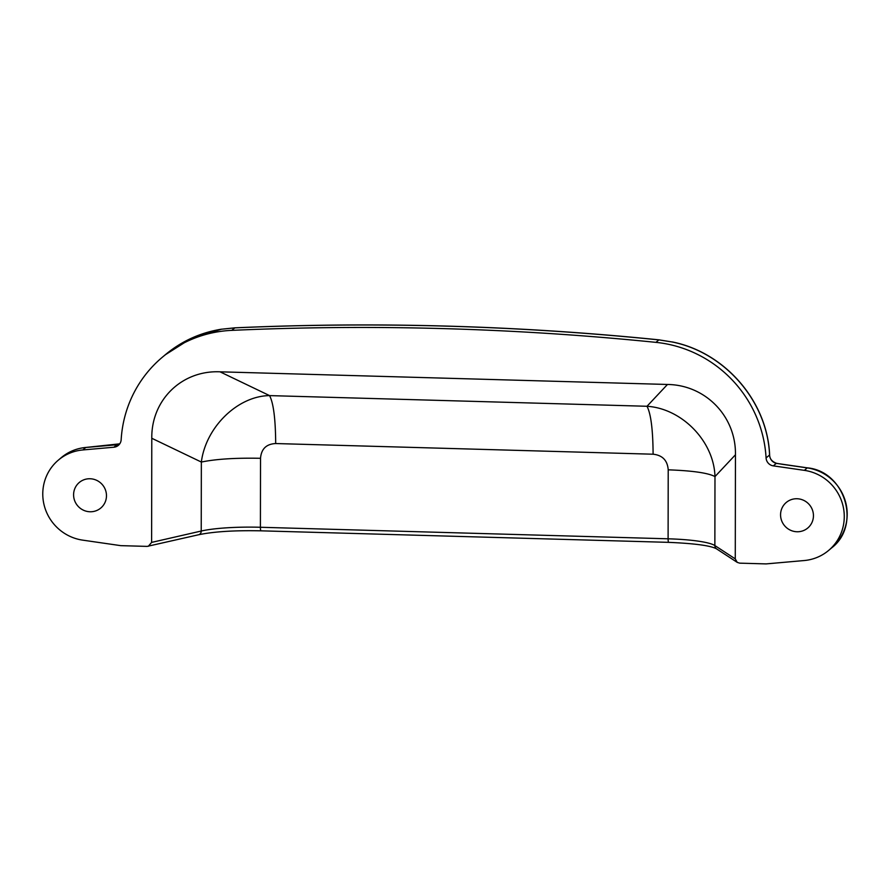 <?xml version="1.0" encoding="UTF-8"?>
<svg xmlns="http://www.w3.org/2000/svg" width="890" height="890" viewBox="0 0 890 890"><rect width="100%" height="100%" fill="white"/><g stroke="black" fill="none" stroke-linecap="round" stroke-linejoin="round"><path stroke-width="1.33" d="M148.33 546.282L151.612 542.399L151.79 438.269C151.244 399.933 181.849 370.118 220.019 371.82L667.467 384.469C705.636 384.936 736.141 416.476 735.452 454.779L714.981 476.584C708.195 472.957 692.609 470.71 668.212 469.831L668.101 538.806L260.403 527.269A58.44 8.778 0.1 0 0 201.229 531.03A4.172 3.46 77.1 0 1 198.659 534.745L147.139 546.393L120.773 545.648L82.703 540.141A45.913 44.7 -130.2 0 1 44.778 507.434A45.913 44.7 -130.2 0 1 58.317 460.152A45.913 44.7 -130.2 0 1 82.859 449.951L113.887 447.225A8.344 8.132 -130.2 0 0 121.162 439.705A121.051 117.858 -130.2 0 1 161.947 357.569A121.051 117.858 -130.2 0 1 231.7 330.368A2965.892 2887.527 49.8 0 1 655.93 342.361A121.051 117.858 49.8 0 1 766.079 457.95L769.561 455.001C767.447 401.557 724.938 352.384 671.972 341.949L659.078 339.913M766.079 457.95A8.344 8.132 49.8 0 0 773.332 465.87L804.349 470.354A45.913 44.7 49.8 0 1 842.263 503.072A45.913 44.7 49.8 0 1 828.723 550.354A45.913 44.7 49.8 0 1 804.182 560.544L766.09 563.904L739.735 563.159L737.231 562.38L735.274 558.898L735.452 454.779M776.725 463.412L776.314 463.345C772.275 462.222 770.028 459.44 769.561 455.001L769.55 454.779M735.274 558.898L714.859 545.548A58.44 8.778 -179.9 0 0 668.101 538.806A4.172 0.723 91.6 0 0 668.702 542.355L261.015 530.829A4.172 0.723 91.6 0 1 260.403 527.269L260.525 458.305C235.716 457.794 215.981 459.04 201.351 462.055C205.779 427.055 237.775 395.939 269.57 395.605C273.486 403.036 275.522 419.012 275.689 443.543L653.104 454.212C652.937 429.692 650.902 413.705 646.997 406.274C682.107 408.499 714.002 441.429 714.981 476.584L714.859 545.548A4.172 4.016 123.2 0 0 716.639 548.908L737.231 562.38M672.173 341.994L672.084 341.905C724.916 352.295 767.491 401.357 769.616 454.89C769.65 458.762 771.953 461.576 776.536 463.323L782.677 464.346M773.332 465.87L776.314 463.345L807.375 467.851A4.172 0.645 98.2 0 0 807.252 467.895A45.913 44.7 49.8 0 1 845.177 500.603A45.913 44.7 49.8 0 1 831.638 547.895L828.723 550.354M221.721 329.178L221.61 329.166C200.272 332.626 181.427 341.215 165.084 354.921L191.417 338.233L221.521 329.211L234.615 327.887A2965.892 2887.527 49.8 0 1 658.856 339.891L655.93 342.361M116.924 444.689L119.727 443.843M113.887 447.225L116.868 444.7L110.772 445.289M813.449 515.711A16.699 16.254 49.8 0 1 796.984 531.753A16.699 16.254 49.8 0 1 780.563 514.787A16.699 16.254 49.8 0 1 797.04 498.745A16.699 16.254 49.8 0 1 813.449 515.711M73.592 494.796A16.699 16.254 49.8 0 1 90.057 478.753A16.699 16.254 49.8 0 1 106.477 495.719A16.699 16.254 49.8 0 1 90.001 511.761A16.699 16.254 49.8 0 1 73.592 494.796M716.639 548.908C710.999 545.681 695.023 543.501 668.702 542.355A4.172 0.723 91.6 0 0 668.813 542.31M198.659 534.745C213.811 531.586 234.593 530.284 261.015 530.829A4.172 0.723 91.6 0 0 261.126 530.785M231.7 330.368L234.838 327.887M804.349 470.354L807.252 467.895L782.466 464.313M151.79 438.269L201.351 462.055L201.229 531.03L151.612 542.399M220.019 371.82L269.57 395.605L646.997 406.274L667.467 384.469M260.525 458.305C261.282 448.927 266.344 444.01 275.689 443.543M668.212 469.831C667.489 460.419 662.449 455.213 653.104 454.212M221.521 329.211L234.726 327.843C376.159 321.524 517.58 325.518 658.967 339.847L671.972 341.949M82.859 449.951L85.763 447.492A45.913 44.7 -130.2 0 0 61.221 457.683C68.352 451.742 76.562 448.326 85.863 447.447A4.172 0.79 85 0 0 85.763 447.492L110.56 445.311M85.974 447.47A4.172 0.79 85 0 0 85.863 447.447L119.738 443.832M161.947 357.569L165.084 354.921M58.317 460.152L61.221 457.683M807.375 467.851C845.066 471.288 861.476 525.245 831.638 547.895"/></g></svg>
